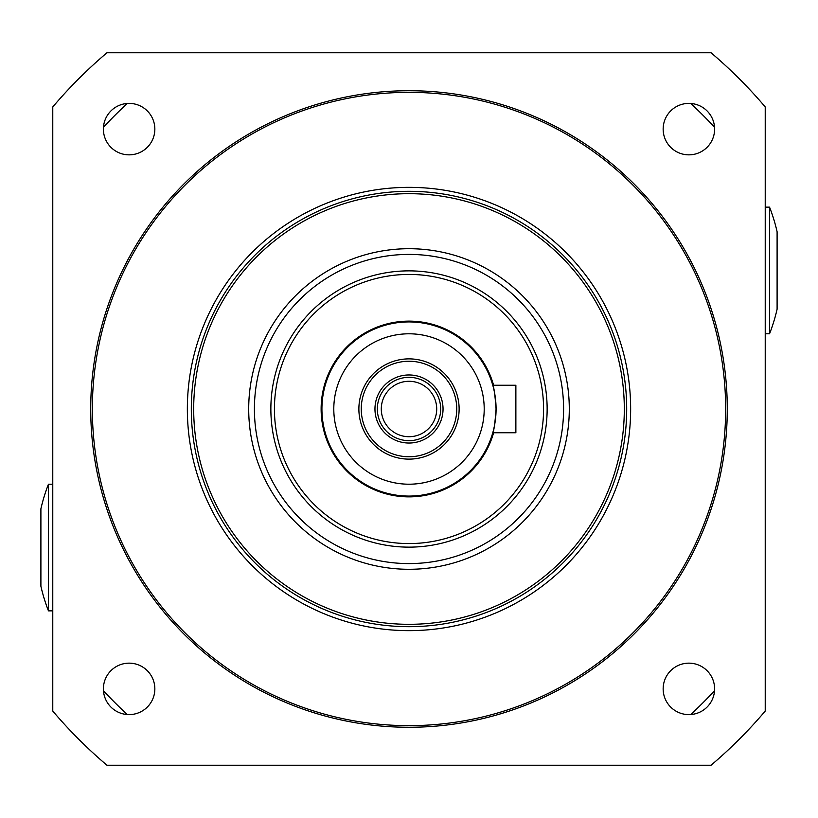 <?xml version="1.0" encoding="UTF-8"?>
<svg xmlns="http://www.w3.org/2000/svg" width="818" height="818" viewBox="0 0 818 818"><rect width="100%" height="100%" fill="white"/><g stroke="black" fill="none" stroke-linecap="round" stroke-linejoin="round"><path stroke-width="1.23" d="M663.153 129.121A25.726 25.726 0 0 1 688.879 103.395A25.726 25.726 0 0 1 714.605 129.121A25.726 25.726 0 0 1 688.879 154.847A25.726 25.726 0 0 1 663.153 129.121M103.395 129.121A25.726 25.726 0 0 1 129.121 103.395A25.726 25.726 0 0 1 154.847 129.121A25.726 25.726 0 0 1 129.121 154.847A25.726 25.726 0 0 1 103.395 129.121M103.395 688.879A25.726 25.726 0 0 1 129.121 663.153A25.726 25.726 0 0 1 154.847 688.879A25.726 25.726 0 0 1 129.121 714.605A25.726 25.726 0 0 1 103.395 688.879M663.153 688.879A25.726 25.726 0 0 1 688.879 663.153A25.726 25.726 0 0 1 714.605 688.879A25.726 25.726 0 0 1 688.879 714.605A25.726 25.726 0 0 1 663.153 688.879M725.648 409A316.648 316.648 0 0 1 409 725.648A316.648 316.648 0 0 1 92.352 409A316.648 316.648 0 0 1 409 92.352A316.648 316.648 0 0 1 725.648 409M187.353 409A221.647 221.647 0 0 1 409 187.353A221.647 221.647 0 0 1 630.647 409A221.647 221.647 0 0 1 409 630.647A221.647 221.647 0 0 1 187.353 409M191.31 409A217.69 217.69 0 0 1 409 191.31A217.69 217.69 0 0 1 626.69 409A217.69 217.69 0 0 1 409 626.69A217.69 217.69 0 0 1 191.31 409M727.274 409A318.274 318.274 0 0 1 409 727.274A318.274 318.274 0 0 1 90.726 409A318.274 318.274 0 0 1 409 90.726A318.274 318.274 0 0 1 727.274 409M52.771 711.057L52.771 106.943A467.047 467.047 0 0 1 106.943 52.771L711.057 52.771A467.047 467.047 0 0 1 765.229 106.943L765.229 711.057A467.047 467.047 0 0 1 711.057 765.229L106.943 765.229A467.047 467.047 0 0 1 52.771 711.057M492.773 432.753C493.898 431.342 494.992 423.427 496.076 409A87.076 87.076 0 0 1 409 496.076A87.076 87.076 0 0 1 321.924 409A87.076 87.076 0 0 1 409 321.924A87.076 87.076 0 0 1 496.076 409C494.992 394.573 493.898 386.658 492.773 385.247L515.872 385.247L515.872 432.753L492.773 432.753M543.571 409A134.571 134.571 0 0 1 409 543.571A134.571 134.571 0 0 1 274.429 409A134.571 134.571 0 0 1 409 274.429A134.571 134.571 0 0 1 543.571 409M547.14 409A138.14 138.14 0 0 1 409 547.14A138.14 138.14 0 0 1 270.86 409A138.14 138.14 0 0 1 409 270.86A138.14 138.14 0 0 1 547.14 409M358.877 409A50.123 50.123 0 0 1 409 358.877A50.123 50.123 0 0 1 459.123 409A50.123 50.123 0 0 1 409 459.123A50.123 50.123 0 0 1 358.877 409M361.249 409A47.751 47.751 0 0 1 409 361.249A47.751 47.751 0 0 1 456.751 409A47.751 47.751 0 0 1 409 456.751A47.751 47.751 0 0 1 361.249 409M374.961 409A34.039 34.039 0 0 1 409 374.961A34.039 34.039 0 0 1 443.039 409A34.039 34.039 0 0 1 409 443.039A34.039 34.039 0 0 1 374.961 409M377.333 409A31.667 31.667 0 0 1 409 377.333A31.667 31.667 0 0 1 440.667 409A31.667 31.667 0 0 1 409 440.667A31.667 31.667 0 0 1 377.333 409M381.29 409A27.71 27.71 0 0 1 409 381.29A27.71 27.71 0 0 1 436.71 409A27.71 27.71 0 0 1 409 436.71A27.71 27.71 0 0 1 381.29 409M347.793 260.85A160.297 160.297 0 0 0 260.85 470.207A160.297 160.297 0 0 0 470.207 557.15A160.297 160.297 0 0 0 557.15 347.793A160.297 160.297 0 0 0 347.793 260.85M491.219 607.999A215.318 215.318 0 0 0 607.999 326.781A215.318 215.318 0 0 0 326.781 210.001A215.318 215.318 0 0 0 210.001 491.219A215.318 215.318 0 0 0 491.219 607.999M103.457 690.719A415.595 415.595 0 0 0 127.281 714.543M690.719 714.543A415.595 415.595 0 0 0 714.543 690.719M714.543 127.281A415.595 415.595 0 0 0 690.719 103.457M127.281 103.457A415.595 415.595 0 0 0 103.457 127.281M48.456 610.862L48.456 484.205A174.152 174.152 0 0 0 40.9 508.806L40.9 586.261A174.152 174.152 0 0 0 48.456 610.862L52.771 610.862M48.456 484.205L52.771 484.205M769.544 207.138L769.544 333.795A174.152 174.152 0 0 0 777.1 309.194L777.1 231.739A174.152 174.152 0 0 0 769.544 207.138L765.229 207.138M769.544 333.795L765.229 333.795M493.602 432.753A87.874 87.874 0 0 1 321.126 409A87.874 87.874 0 0 1 493.602 385.247M496.076 409A87.076 87.076 0 0 1 409 496.076A87.076 87.076 0 0 1 321.924 409M484.205 409A75.205 75.205 0 0 1 409 484.205A75.205 75.205 0 0 1 333.795 409A75.205 75.205 0 0 1 409 333.795A75.205 75.205 0 0 1 484.205 409M468.029 551.874A154.592 154.592 0 0 0 551.874 349.971A154.592 154.592 0 0 0 349.971 266.126A154.592 154.592 0 0 0 266.126 468.029A154.592 154.592 0 0 0 468.029 551.874"/></g></svg>
